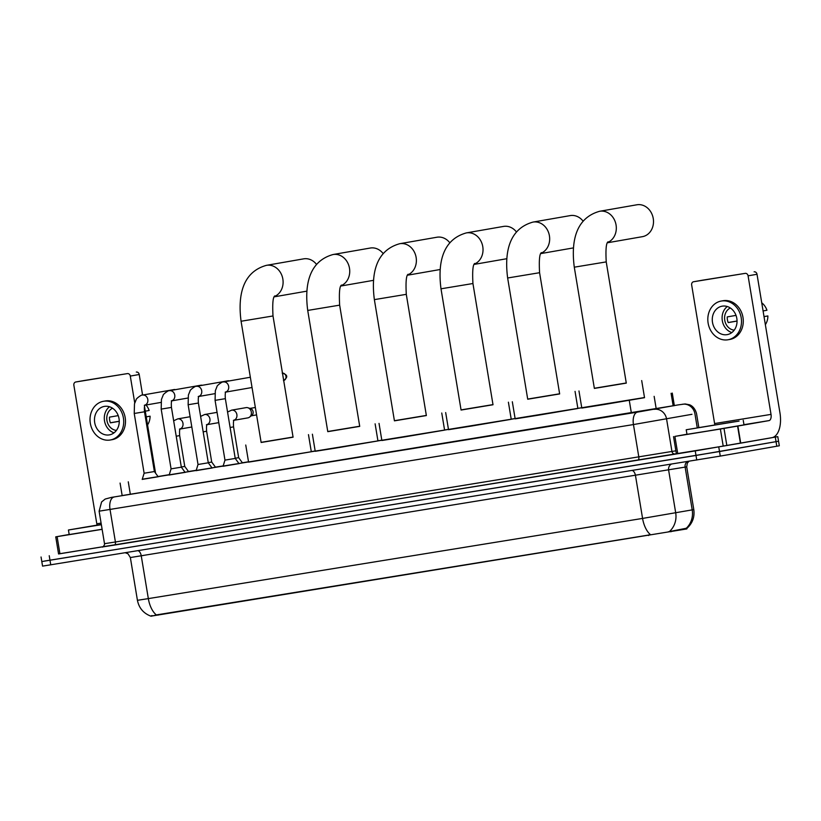 <?xml version="1.0" encoding="UTF-8"?>
<svg xmlns="http://www.w3.org/2000/svg" width="821" height="821" viewBox="0 0 821 821"><rect width="100%" height="100%" fill="white"/><g stroke="black" fill="none" stroke-linecap="round" stroke-linejoin="round"><path stroke-width="1.23" d="M235.206 458.262L238.665 457.666L242.472 462.911L243.591 462.705L238.932 463.516M215.492 467.241L211.982 467.888M188.543 471.613L185.033 472.26M239.014 463.629L223.076 466.266M212.064 468.001L196.127 470.638M185.115 472.373L169.177 475.01M158.166 476.744L142.228 479.382M142.269 479.228L644.495 397.538M152.049 615.545C149.679 616.561 151.105 616.355 156.339 614.929A20.227 10.57 80.8 0 1 148.334 598.612L137.425 600.315C139.006 608.084 143.501 613.369 150.92 616.171L686.859 528.919M169.29 474.651L158.012 476.539M581.74 407.719L577.851 408.345M515.095 418.536L511.206 419.162M448.451 429.342L444.572 429.978M381.806 440.159L377.927 440.785M315.161 450.975L311.282 451.601M248.517 461.782L242.38 462.777M223.189 465.897L215.43 467.159M196.24 470.269L188.481 471.531M156.339 614.929L650.571 534.738A20.227 10.57 -99.2 0 1 642.576 518.42L693.796 509.605L686.715 466.841L130.354 557.541L137.425 600.315M773.033 437.377L777.795 436.659L778.554 441.216L719.514 451.54L41.809 561.554L42.559 566.121L720.274 456.096L779.314 445.782L778.554 441.216L695.992 455.46L44.313 561.092M668.366 531.772L686.284 528.272A20.227 18.821 -100.2 0 0 692.216 509.913L685.135 467.149A5.778 5.378 79.8 0 1 687.228 461.566M122.155 495.566L674.339 405.564M777.795 436.659L695.243 450.903L58.568 553.908M101.352 524.701L68.43 529.997L101.311 524.403M102.112 529.258L69.19 534.553L68.43 529.997M101.352 524.65L76.979 528.58L101.311 524.445M102.122 529.34L57.101 536.636L59.933 553.744L58.568 553.959L55.736 536.852L57.101 536.636M102.861 546.776L59.933 553.744M75.799 381.981L84.727 380.431A2.894 2.463 80.1 0 1 84.727 380.431A2.894 2.463 80.1 0 1 84.748 380.421L75.819 381.981A2.894 2.463 -99.9 0 0 73.859 385.223L96.806 523.788A5.778 3.017 -99.2 0 1 96.94 525.122M136.317 372.057A2.894 2.463 80.1 0 1 139.221 374.509L130.293 376.069A2.894 2.463 -99.9 0 0 127.388 373.606L84.748 380.421M155.549 473.132L144.527 406.58M158.207 476.796L154.389 471.541L144.127 473.235L134.234 413.476L134.49 403.809L136.163 399.683C135.66 398.996 141.828 394.254 142.536 395.065A5.203 4.433 80.1 0 1 142.577 395.055L139.221 374.509M127.388 373.606L75.819 381.981M130.293 376.069L134.736 402.926M69.169 534.471L55.736 536.852M104.503 406.385A14.45 12.315 -99.9 0 0 104.38 406.405A14.45 12.315 -99.9 0 0 94.713 422.692A14.45 12.315 -99.9 0 0 109.224 434.904A14.45 12.315 -99.9 0 0 109.347 434.884A14.45 12.315 -99.9 0 0 119.014 418.597A14.45 12.315 -99.9 0 0 104.503 406.385M109.501 406.764A14.45 12.315 -99.9 0 0 104.544 421.05A14.45 12.315 -99.9 0 0 114.037 432.811M118.224 415.621L109.47 417.14A11.556 9.852 80.1 0 0 110.414 422.846L119.25 421.306M112.539 408.232A11.556 9.852 -99.9 0 0 106.966 420.629A11.556 9.852 -99.9 0 0 116.408 430.409M111.861 439.717A19.653 16.759 -99.9 0 0 112.025 439.697A19.653 16.759 -99.9 0 0 125.172 417.55A19.653 16.759 -99.9 0 0 105.437 400.946A19.653 16.759 -99.9 0 0 105.273 400.976A19.653 16.759 -99.9 0 0 105.109 401.007M110.076 440.035A19.653 16.759 -99.9 0 0 110.24 440.005A19.653 16.759 -99.9 0 0 123.386 417.858A19.653 16.759 -99.9 0 0 103.651 401.253A19.653 16.759 -99.9 0 0 103.487 401.284A19.653 16.759 -99.9 0 0 90.341 423.42A19.653 16.759 -99.9 0 0 110.076 440.035M119.25 421.245L110.383 422.774M147.564 424.898A15.024 12.818 -99.9 0 0 150.089 416.185L146.22 416.832M146.23 416.894L150.089 416.185M146.035 405.02A15.024 12.818 -99.9 0 1 149.145 410.49L145.286 411.188M739.054 421.091L686.223 429.752L739.054 421.091M743.241 420.311L744 424.878L707.774 431.025L686.982 434.319L686.223 429.752M697.706 427.803L734.692 421.737L697.706 427.803M316.567 264.454A16.184 13.803 -99.9 0 0 303.77 258.831A16.184 13.803 -99.9 0 0 303.637 258.851A16.184 13.803 -99.9 0 0 303.503 258.882M273.003 315.962L241.076 321.247L261.14 442.478L293.076 437.193L273.003 315.962C272.326 303.524 272.952 296.833 274.881 295.878M293.056 437.049L261.119 442.334M308.47 434.637L311.303 451.745L271.453 458.508L248.578 462.131L245.746 445.023M383.202 253.638A16.184 13.803 -99.9 0 0 370.415 248.014A16.184 13.803 -99.9 0 0 370.281 248.034A16.184 13.803 -99.9 0 0 370.148 248.065M339.648 305.145L307.721 310.43L327.784 431.661L359.721 426.376L339.648 305.145C338.97 292.707 339.596 286.016 341.515 285.061M359.69 426.232L327.764 431.518M375.115 423.831L377.947 440.928L338.098 447.691L315.223 451.314L312.391 434.206M449.846 242.831A16.184 13.803 -99.9 0 0 437.059 237.207A16.184 13.803 -99.9 0 0 436.926 237.228A16.184 13.803 -99.9 0 0 436.793 237.248M406.292 294.339L374.366 299.624L394.429 420.845L426.366 415.559L406.292 294.339C405.615 281.901 406.241 275.199 408.16 274.255M426.335 415.416L394.408 420.711M441.76 413.014L444.592 430.122L404.743 436.875L381.868 440.508L379.035 423.4M516.491 232.015A16.184 13.803 -99.9 0 0 503.704 226.391A16.184 13.803 -99.9 0 0 503.571 226.411A16.184 13.803 -99.9 0 0 503.437 226.442M472.937 283.522L441 288.807L461.074 410.038L493.011 404.753L472.937 283.522C472.26 271.084 472.886 264.393 474.805 263.438M492.98 404.609L461.053 409.895M508.404 402.198L511.237 419.305L471.387 426.068L448.512 429.691L445.68 412.583M583.136 221.198A16.184 13.803 -99.9 0 0 570.349 215.574A16.184 13.803 -99.9 0 0 570.215 215.605A16.184 13.803 -99.9 0 0 570.072 215.625M539.582 272.705L507.645 277.991L527.718 399.222L559.655 393.936L539.582 272.705C538.904 260.267 539.53 253.576 541.45 252.622M559.624 393.793L527.698 399.078M575.049 391.391L577.881 408.489L538.032 415.252L515.157 418.874L512.325 401.767M642.279 236.694A16.184 13.803 -99.9 0 0 642.412 236.674A16.184 13.803 -99.9 0 0 653.239 218.437A16.184 13.803 -99.9 0 0 636.993 204.768A16.184 13.803 -99.9 0 0 636.86 204.788A16.184 13.803 -99.9 0 0 636.716 204.809M606.226 261.899L574.29 267.184L594.363 388.405L626.29 383.12L606.226 261.899C605.549 249.461 606.175 242.759 608.094 241.815M626.269 382.976L594.342 388.271M641.694 380.575L644.526 397.682L604.677 404.435L581.802 408.068L578.969 390.96M173.847 389.606A5.203 4.433 80.1 0 1 173.888 389.595A5.203 4.433 80.1 0 1 173.929 389.585A5.203 4.433 80.1 0 1 175.458 389.647M169.157 475.072L171.076 468.863L181.338 467.17L185.156 472.424M200.796 385.234A5.203 4.433 80.1 0 1 200.837 385.223A5.203 4.433 80.1 0 1 200.878 385.213A5.203 4.433 80.1 0 1 202.407 385.275M196.106 470.7L198.025 464.491L208.288 462.798L212.105 468.052M227.745 380.862A5.203 4.433 80.1 0 1 227.786 380.852A5.203 4.433 80.1 0 1 227.838 380.841A5.203 4.433 80.1 0 1 229.357 380.903M223.055 466.328L224.975 460.119L235.237 458.426L239.055 463.68M181.308 467.005L184.766 466.41L188.573 471.654M208.257 462.634L211.715 462.038L215.523 467.282M246.013 407.637A5.203 4.433 80.1 0 1 246.064 407.637A5.203 4.433 80.1 0 1 246.105 407.627A5.203 4.433 80.1 0 1 247.921 407.77A5.203 4.433 80.1 0 1 251.329 412.05A5.203 4.433 80.1 0 1 249.553 417.13A5.203 4.433 80.1 0 1 247.85 417.879A5.203 4.433 80.1 0 1 247.798 417.889M247.921 407.77L250.631 408.632A3.756 3.202 80.1 0 1 253.094 411.721A3.756 3.202 80.1 0 1 251.801 415.395L249.553 417.13M238.665 457.666L233.564 426.869L230.116 427.464M720.376 429.024L737.884 426.037L740.716 443.145L723.209 446.121L720.376 429.024L674.893 436.403L677.725 453.51L114.396 545.093A2.894 1.509 80.8 0 0 115.412 541.983L675.888 450.811M723.209 446.121L677.725 453.51M740.716 443.145L771.822 437.716A23.121 12.079 80.8 0 0 779.95 412.83L757.013 274.276L748.085 275.825L771.022 414.389A5.778 3.017 -99.2 0 1 768.99 420.609L737.884 426.037M748.085 275.825A2.894 2.463 -99.9 0 0 745.181 273.372L702.54 280.187A2.894 2.463 80.1 0 1 702.54 280.187L693.622 281.736A2.894 2.463 -99.9 0 0 691.662 284.979L714.598 423.544A5.778 3.017 -99.2 0 1 714.732 424.878M754.109 271.813A2.894 2.463 80.1 0 1 757.013 274.276M745.181 273.372L693.622 281.736M686.961 434.227L674.893 436.403M722.295 306.151A14.45 12.315 -99.9 0 0 722.172 306.171A14.45 12.315 -99.9 0 0 712.505 322.448A14.45 12.315 -99.9 0 0 727.016 334.66A14.45 12.315 -99.9 0 0 727.139 334.64A14.45 12.315 -99.9 0 0 736.806 318.363A14.45 12.315 -99.9 0 0 722.295 306.151M727.293 306.531A14.45 12.315 -99.9 0 0 722.336 320.806A14.45 12.315 -99.9 0 0 731.839 332.567M736.016 315.377L727.262 316.906A11.556 9.852 80.1 0 0 728.206 322.602L737.042 321.062M730.331 307.988A11.556 9.852 -99.9 0 0 724.769 320.385A11.556 9.852 -99.9 0 0 734.2 330.165M729.653 339.484A19.653 16.759 -99.9 0 0 729.818 339.453A19.653 16.759 -99.9 0 0 742.964 317.317A19.653 16.759 -99.9 0 0 723.229 300.702A19.653 16.759 -99.9 0 0 723.065 300.732A19.653 16.759 -99.9 0 0 722.901 300.763M727.868 339.791A19.653 16.759 -99.9 0 0 728.032 339.761A19.653 16.759 -99.9 0 0 741.178 317.624A19.653 16.759 -99.9 0 0 721.443 301.02A19.653 16.759 -99.9 0 0 721.279 301.04A19.653 16.759 -99.9 0 0 708.133 323.187A19.653 16.759 -99.9 0 0 727.868 339.791M737.042 321.011L728.176 322.53M765.357 324.664A15.024 12.818 -99.9 0 0 767.892 315.952L764.012 316.588M764.023 316.649L767.892 315.952M761.734 302.795A15.024 12.818 -99.9 0 1 766.947 310.246L763.078 310.954M685.792 529.124L685.658 528.303M670.973 531.782L670.839 530.961M648.611 535.528L648.518 534.964M158.268 615.093L158.176 614.529M130.344 494.365L128.271 481.804M673.169 405.892L671.085 393.31M656.225 408.93L654.142 396.348M631.38 413.076L629.297 400.504M143.634 555.427L134.911 556.792M632.232 470.495A5.778 3.017 -99.2 0 1 635.495 475.646L642.576 518.42L148.334 598.612L141.253 555.848A5.778 3.017 -99.2 0 0 138 550.686M669.679 531.31A20.227 18.821 -100.2 0 0 675.704 512.868L668.622 470.105A5.778 5.378 79.8 0 1 671.26 464.163M696.752 460.027L695.243 450.903M720.274 456.096L718.755 446.973M50.738 564.838L49.229 555.714M776.799 446.244L775.291 437.121M111.492 497.382A11.556 8.662 -99.7 0 0 111.42 497.393L637.507 412.111L677.818 404.948A11.556 6.045 -99.2 0 0 677.787 404.958M691.959 414.307L633.453 424.56L99.115 511.185L104.503 543.687L115.412 541.983L110.024 509.482A11.556 6.045 -99.2 0 1 114.088 497.044M675.088 453.931A2.894 2.689 79.8 0 1 671.958 451.519L666.58 419.018A11.556 10.755 -100.2 0 0 654.08 409.34M114.396 545.093L102.44 546.94M637.507 412.111A11.556 6.045 -99.2 0 0 633.453 424.56L638.83 457.061A2.894 1.509 80.8 0 1 637.814 460.171M682.446 404.26A11.556 10.755 -100.2 0 1 694.956 413.928L697.255 427.813M99.115 511.185L101.599 501.949L105.17 499.055L111.42 497.393A11.556 8.662 -99.7 0 0 111.358 497.403M112.405 509.071L103.682 510.426M101.086 523.09L96.806 523.788M241.076 321.247C237.967 297.664 241.323 272.315 266.445 265.337A16.184 13.803 80.1 0 1 266.579 265.316A16.184 13.803 80.1 0 1 282.527 277.508A16.184 13.803 80.1 0 1 274.481 296.504M307.721 310.43C304.612 286.857 307.967 261.499 333.09 254.52A16.184 13.803 80.1 0 1 333.223 254.5A16.184 13.803 80.1 0 1 349.161 266.702A16.184 13.803 80.1 0 1 341.125 285.687M374.366 299.624C371.256 276.041 374.612 250.692 399.735 243.714A16.184 13.803 80.1 0 1 399.868 243.683A16.184 13.803 80.1 0 1 415.806 255.885A16.184 13.803 80.1 0 1 407.77 274.881M441 288.807C437.901 265.224 441.257 239.876 466.379 232.897A16.184 13.803 80.1 0 1 466.513 232.877A16.184 13.803 80.1 0 1 482.45 245.069A16.184 13.803 80.1 0 1 474.415 264.064M507.645 277.991C504.546 254.418 507.901 229.059 533.024 222.081A16.184 13.803 80.1 0 1 533.157 222.06A16.184 13.803 80.1 0 1 549.095 234.262A16.184 13.803 80.1 0 1 541.06 253.248M574.29 267.184C571.19 243.601 574.546 218.253 599.669 211.274A16.184 13.803 80.1 0 1 599.802 211.243A16.184 13.803 80.1 0 1 615.74 223.445A16.184 13.803 80.1 0 1 607.704 242.441M134.234 413.476L144.496 411.783C143.942 403.86 145.348 405.728 145.163 404.927L144.322 405.317M142.577 395.055A5.203 4.433 80.1 0 1 142.854 395.024A5.203 4.433 80.1 0 1 147.749 399.18A5.203 4.433 80.1 0 1 145.04 405.112M171.076 468.863L161.183 409.104L171.445 407.411C170.891 399.478 172.297 401.356 172.112 400.556L171.271 400.946M161.183 409.104L161.439 399.437L163.112 395.312C162.609 394.624 168.777 389.883 169.485 390.693A5.203 4.433 80.1 0 1 169.526 390.683A5.203 4.433 80.1 0 1 169.803 390.652A5.203 4.433 80.1 0 1 174.699 394.809A5.203 4.433 80.1 0 1 171.989 400.74M198.025 464.491L188.132 404.732L198.395 403.039C197.84 395.106 199.246 396.984 199.062 396.184L198.22 396.564M188.132 404.732L188.389 395.065L190.061 390.94C189.559 390.252 195.726 385.511 196.435 386.322A5.203 4.433 80.1 0 1 196.476 386.311A5.203 4.433 80.1 0 1 196.753 386.281A5.203 4.433 80.1 0 1 201.648 390.437A5.203 4.433 80.1 0 1 198.939 396.369M224.975 460.119L215.081 400.361L225.344 398.667C224.79 390.734 226.196 392.612 226.011 391.812L225.17 392.192M215.081 400.361L215.338 390.693L217.011 386.568C216.508 385.88 222.676 381.139 223.384 381.95A5.203 4.433 80.1 0 1 223.425 381.939A5.203 4.433 80.1 0 1 223.702 381.909A5.203 4.433 80.1 0 1 228.597 386.065A5.203 4.433 80.1 0 1 225.888 391.997M282.465 373.124A3.756 3.202 80.1 0 1 285.985 376.346A3.756 3.202 80.1 0 1 283.697 380.513M176.217 436.208L179.666 435.612L184.766 466.41M173.662 420.783L177.705 418.895A5.203 4.433 80.1 0 1 177.746 418.895A5.203 4.433 80.1 0 1 178.024 418.854A5.203 4.433 80.1 0 1 182.919 423.02A5.203 4.433 80.1 0 1 180.21 428.942M203.167 431.836L206.615 431.241L211.715 462.038M200.611 416.411L204.655 414.523A5.203 4.433 80.1 0 1 204.696 414.523A5.203 4.433 80.1 0 1 204.973 414.482A5.203 4.433 80.1 0 1 209.868 418.648A5.203 4.433 80.1 0 1 207.159 424.57M227.561 412.039L231.604 410.151A5.203 4.433 80.1 0 1 231.645 410.141A5.203 4.433 80.1 0 1 231.922 410.11A5.203 4.433 80.1 0 1 236.817 414.266A5.203 4.433 80.1 0 1 234.108 420.198M771.022 414.389L714.598 423.544M768.99 420.609L743.97 424.673M740.419 443.196L737.586 426.089M724.009 428.418L726.842 445.526M122.175 495.689L120.082 483.076M674.349 405.687L672.266 393.085M686.746 528.488C692.442 523.439 694.792 517.148 693.796 509.605M686.715 466.841L687.31 463.188L688.932 461.289M125.285 552.749L127.994 553.775L130.354 557.541M102.389 546.95C102.327 547.864 105.088 544.744 104.503 543.687M41.05 556.997L41.809 561.554M677.818 404.948L685.135 403.953L689.312 404.732C689.332 404.691 694.484 406.036 696.536 413.62L698.835 427.536M112.025 439.697L110.24 440.005M105.273 400.976L103.487 401.284M274.317 296.822L306.88 291.147M266.445 265.337L303.637 258.851M340.961 286.006L373.524 280.33M333.09 254.52L370.281 248.034M407.606 275.189L440.169 269.514M399.735 243.714L436.926 237.228M474.251 264.383L506.814 258.707M466.379 232.897L503.571 226.411M540.895 253.566L573.458 247.891M533.024 222.081L570.215 215.605M607.54 242.749L642.412 236.674M599.669 211.274L636.86 204.788M144.127 473.235L142.207 479.443M144.999 405.194L160.926 402.413M154.389 471.541L144.496 411.783M142.536 395.065L173.888 389.595M171.948 400.822L187.876 398.041M181.338 467.17L171.445 407.411M169.485 390.693L200.837 385.223M198.898 396.451L214.825 393.67M208.288 462.798L198.395 403.039M196.435 386.322L227.786 380.852M225.847 392.079L252.047 387.512M235.237 458.426L225.344 398.667M223.384 381.95L250.343 377.25M283.471 380.564C288.192 377.219 287.781 374.745 282.219 373.155M180.168 429.034L191.816 427.002M179.491 429.147L180.333 428.757C180.517 429.568 179.111 427.69 179.666 435.612M177.705 418.895L190.113 416.729M207.118 424.652L218.766 422.63M206.44 424.775L207.282 424.385C207.467 425.186 206.061 423.318 206.615 431.241M204.655 414.523L217.062 412.358M234.067 420.28L247.85 417.879M256.573 414.892L251.247 415.826M233.39 420.403L234.231 420.013C234.416 420.814 233.01 418.946 233.564 426.869M231.604 410.151L246.064 407.637M255.352 407.483L249.953 408.417M702.519 280.187L693.591 281.747M673.538 436.608L676.36 453.715M729.818 339.453L728.032 339.761M723.065 300.732L721.279 301.04"/></g></svg>
